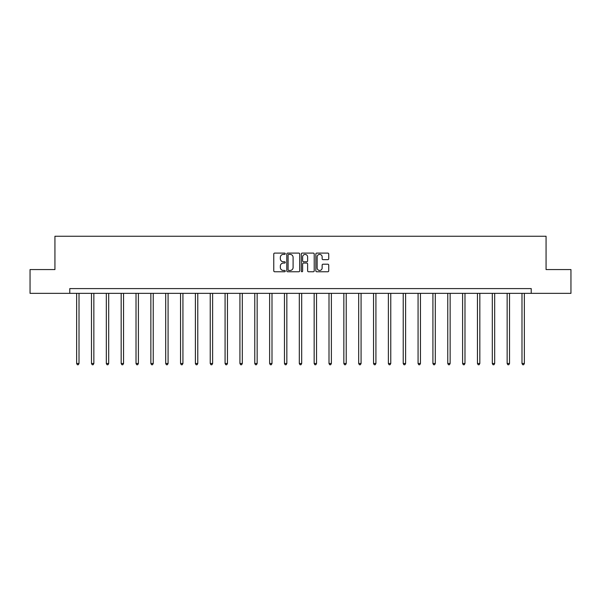<?xml version="1.0" encoding="UTF-8"?>
<svg xmlns="http://www.w3.org/2000/svg" width="601" height="601" viewBox="0 0 601 601"><rect width="100%" height="100%" fill="white"/><g stroke="black" fill="none" stroke-linecap="round" stroke-linejoin="round"><path stroke-width="0.9" d="M285.272 253.742A0.654 0.654 0 0 0 284.619 253.089L274.695 253.089A0.932 0.932 0 0 0 273.763 254.02L273.763 270.833A0.932 0.932 0 0 0 274.695 271.765L284.619 271.765A0.654 0.654 0 0 0 285.272 271.111A0.654 0.654 0 0 0 284.619 270.458L283.334 270.458A2.99 2.99 0 0 1 280.344 267.468L280.344 266.07A2.99 2.99 0 0 1 283.334 263.08L284.619 263.08A0.654 0.654 0 0 0 285.272 262.427A0.654 0.654 0 0 0 284.619 261.773L283.334 261.773A2.99 2.99 0 0 1 280.344 258.783L280.344 257.378A2.99 2.99 0 0 1 283.334 254.396L284.619 254.396A0.654 0.654 0 0 0 285.272 253.742M327.8 259.67A0.932 0.932 0 0 0 328.732 258.738L328.732 254.02A0.932 0.932 0 0 0 327.8 253.089L316.78 253.089A0.932 0.932 0 0 0 315.841 254.02L315.841 270.833A0.932 0.932 0 0 0 316.78 271.765L327.8 271.765A0.932 0.932 0 0 0 328.732 270.833L328.732 265.131A0.932 0.932 0 0 0 327.8 264.2L323.083 264.2A0.932 0.932 0 0 0 322.144 265.131L322.144 267.963A2.502 2.502 0 0 1 319.649 270.458A2.502 2.502 0 0 1 317.148 267.963L317.148 256.89A2.502 2.502 0 0 1 319.649 254.396A2.502 2.502 0 0 1 322.144 256.89L322.144 258.738A0.932 0.932 0 0 0 323.083 259.67L327.8 259.67M69.784 293.356L30.05 293.356L30.05 269.564L54.931 269.564L54.931 236.253L546.069 236.253L546.069 269.564L570.95 269.564L570.95 293.356L531.216 293.356L531.216 288.593L69.784 288.593L69.784 293.356L531.216 293.356M299.681 254.02A0.932 0.932 0 0 0 298.75 253.089L287.729 253.089A0.932 0.932 0 0 0 286.79 254.02L286.79 270.833A0.932 0.932 0 0 0 287.729 271.765L298.75 271.765A0.932 0.932 0 0 0 299.681 270.833L299.681 254.02M302.25 253.089L313.271 253.089A0.932 0.932 0 0 1 314.21 254.02L314.21 270.833A0.932 0.932 0 0 1 313.271 271.765L308.553 271.765A0.932 0.932 0 0 1 307.622 270.833L307.622 264.012A0.932 0.932 0 0 0 306.69 263.08L303.558 263.08A0.932 0.932 0 0 0 302.626 264.012L302.626 271.111A0.654 0.654 0 0 1 301.972 271.765A0.654 0.654 0 0 1 301.319 271.111L301.319 254.02A0.932 0.932 0 0 1 302.25 253.089M288.75 254.396A0.654 0.654 0 0 0 288.097 255.049L288.097 269.804A0.654 0.654 0 0 0 288.75 270.458L290.11 270.458A2.99 2.99 0 0 0 293.1 267.468L293.1 257.378A2.99 2.99 0 0 0 290.11 254.396L288.75 254.396M307.622 256.935A2.502 2.502 0 0 0 305.12 254.441A2.502 2.502 0 0 0 302.626 256.935L302.626 260.842A0.932 0.932 0 0 0 303.558 261.773L306.69 261.773A0.932 0.932 0 0 0 307.622 260.842L307.622 256.935M76.635 293.356L76.635 363.507L79.009 363.507L79.009 293.356M79.009 363.507L78.295 364.747L77.349 364.747L76.635 363.507M91.48 293.356L91.48 363.507L93.854 363.507L93.854 293.356M93.854 363.507L93.14 364.747L92.193 364.747L91.48 363.507M106.324 293.356L106.324 363.507L108.698 363.507L108.698 293.356M108.698 363.507L107.985 364.747L107.038 364.747L106.324 363.507M121.169 293.356L121.169 363.507L123.543 363.507L123.543 293.356M123.543 363.507L122.829 364.747L121.883 364.747L121.169 363.507M136.014 293.356L136.014 363.507L138.395 363.507L138.395 293.356M138.395 363.507L137.682 364.747L136.727 364.747L136.014 363.507M150.859 293.356L150.859 363.507L153.24 363.507L153.24 293.356M153.24 363.507L152.526 364.747L151.572 364.747L150.859 363.507M165.703 293.356L165.703 363.507L168.085 363.507L168.085 293.356M168.085 363.507L167.371 364.747L166.417 364.747L165.703 363.507M180.548 293.356L180.548 363.507L182.929 363.507L182.929 293.356M182.929 363.507L182.216 364.747L181.262 364.747L180.548 363.507M195.393 293.356L195.393 363.507L197.774 363.507L197.774 293.356M197.774 363.507L197.06 364.747L196.106 364.747L195.393 363.507M210.237 293.356L210.237 363.507L212.619 363.507L212.619 293.356M212.619 363.507L211.905 364.747L210.951 364.747L210.237 363.507M225.082 293.356L225.082 363.507L227.463 363.507L227.463 293.356M227.463 363.507L226.75 364.747L225.796 364.747L225.082 363.507M239.927 293.356L239.927 363.507L242.308 363.507L242.308 293.356M242.308 363.507L241.594 364.747L240.64 364.747L239.927 363.507M254.771 293.356L254.771 363.507L257.153 363.507L257.153 293.356M257.153 363.507L256.439 364.747L255.485 364.747L254.771 363.507M269.624 293.356L269.624 363.507L271.998 363.507L271.998 293.356M271.998 363.507L271.284 364.747L270.337 364.747L269.624 363.507M284.468 293.356L284.468 363.507L286.842 363.507L286.842 293.356M286.842 363.507L286.129 364.747L285.182 364.747L284.468 363.507M299.313 293.356L299.313 363.507L301.687 363.507L301.687 293.356M301.687 363.507L300.973 364.747L300.027 364.747L299.313 363.507M314.158 293.356L314.158 363.507L316.532 363.507L316.532 293.356M316.532 363.507L315.818 364.747L314.871 364.747L314.158 363.507M329.002 293.356L329.002 363.507L331.376 363.507L331.376 293.356M331.376 363.507L330.663 364.747L329.716 364.747L329.002 363.507M343.847 293.356L343.847 363.507L346.229 363.507L346.229 293.356M346.229 363.507L345.515 364.747L344.561 364.747L343.847 363.507M358.692 293.356L358.692 363.507L361.073 363.507L361.073 293.356M361.073 363.507L360.36 364.747L359.406 364.747L358.692 363.507M373.537 293.356L373.537 363.507L375.918 363.507L375.918 293.356M375.918 363.507L375.204 364.747L374.25 364.747L373.537 363.507M388.381 293.356L388.381 363.507L390.763 363.507L390.763 293.356M390.763 363.507L390.049 364.747L389.095 364.747L388.381 363.507M403.226 293.356L403.226 363.507L405.607 363.507L405.607 293.356M405.607 363.507L404.894 364.747L403.94 364.747L403.226 363.507M418.071 293.356L418.071 363.507L420.452 363.507L420.452 293.356M420.452 363.507L419.738 364.747L418.784 364.747L418.071 363.507M432.915 293.356L432.915 363.507L435.297 363.507L435.297 293.356M435.297 363.507L434.583 364.747L433.629 364.747L432.915 363.507M447.76 293.356L447.76 363.507L450.141 363.507L450.141 293.356M450.141 363.507L449.428 364.747L448.474 364.747L447.76 363.507M462.605 293.356L462.605 363.507L464.986 363.507L464.986 293.356M464.986 363.507L464.272 364.747L463.318 364.747L462.605 363.507M477.457 293.356L477.457 363.507L479.831 363.507L479.831 293.356M479.831 363.507L479.117 364.747L478.171 364.747L477.457 363.507M492.302 293.356L492.302 363.507L494.676 363.507L494.676 293.356M494.676 363.507L493.962 364.747L493.015 364.747L492.302 363.507M507.146 293.356L507.146 363.507L509.52 363.507L509.52 293.356M509.52 363.507L508.807 364.747L507.86 364.747L507.146 363.507M521.991 293.356L521.991 363.507L524.365 363.507L524.365 293.356M524.365 363.507L523.651 364.747L522.705 364.747L521.991 363.507"/></g></svg>
